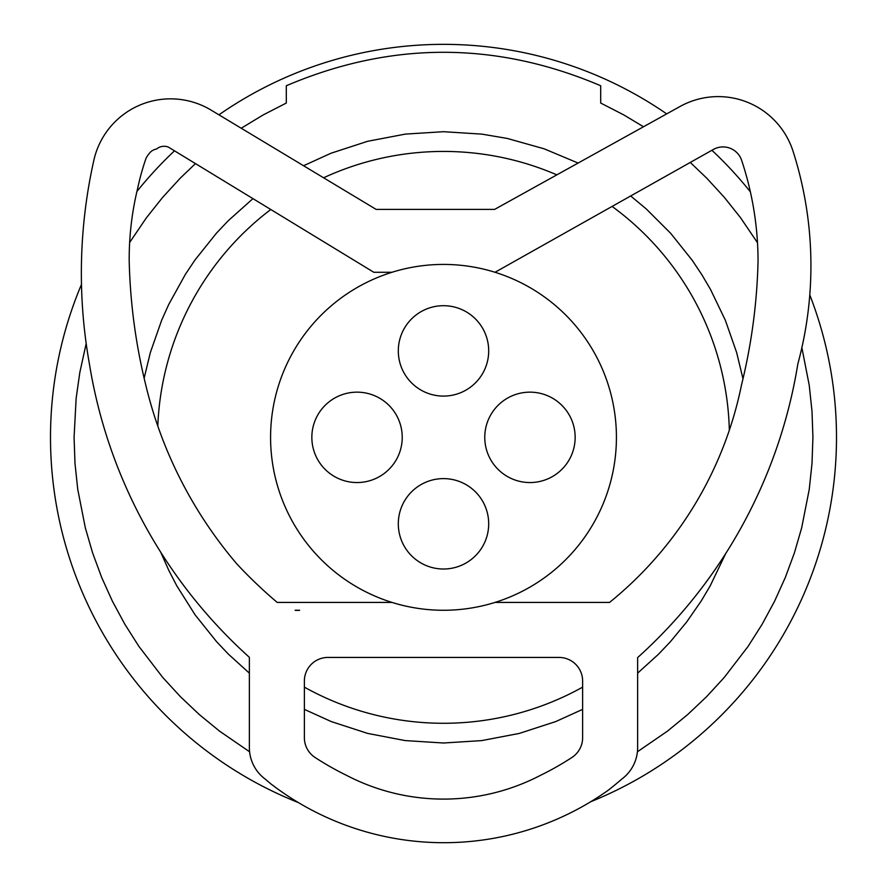 <?xml version="1.0" encoding="UTF-8"?>
<svg xmlns="http://www.w3.org/2000/svg" width="887" height="887" viewBox="0 0 887 887"><rect width="100%" height="100%" fill="white"/><g stroke="black" fill="none" stroke-linecap="round" stroke-linejoin="round"><path stroke-width="1.33" d="M298.398 802.58A392.996 392.996 0 0 1 81.482 284.405M136.931 191.459A392.996 392.996 0 0 1 174.506 150.834M218.934 114.833A392.996 392.996 0 0 1 666.702 113.891M711.895 150.28A392.996 392.996 0 0 1 750.369 191.836M809.787 294.939A392.996 392.996 0 0 1 590.687 801.748M241.22 128.238L263.162 114.944L286.301 103.047L286.301 85.751C391.1 41.146 495.9 41.146 600.699 85.751L600.699 103.047L623.838 114.944L643.507 126.763M195.45 163.596L180.272 178.154L162.698 197.313L146.499 217.659L129.646 242.495M86.183 343.546L79.83 372.429L76.149 398.263L74.076 437.346L74.996 463.435L77.757 489.38L85.318 527.809L92.592 552.845L101.628 577.348L112.416 601.22L124.879 624.304L138.915 646.401L162.698 677.391L180.272 696.55L199.242 714.49L219.477 731.088L249.591 751.788M157.797 426.048A285.924 285.924 0 0 1 270.779 209.498M323.589 177.788A285.924 285.924 0 0 1 556.848 174.861M612.097 206.427A285.924 285.924 0 0 1 729.336 430.195M582.626 687.148A285.924 285.924 0 0 1 304.374 687.148M725.732 553.51L710.165 585.908L701.362 600.765L686.682 621.964L670.306 641.822L658.42 654.307L637.642 673.155M582.626 709.378L555.728 721.574L519.25 733.438L481.708 740.601L443.522 743.007L405.159 740.578L367.595 733.394L331.294 721.586L304.374 709.378M249.358 673.155L228.591 654.329L216.694 641.811L195.107 614.868L176.779 585.808L168.874 570.552L160.758 552.279M801.87 347.671L809.243 385.313L812.004 411.269L812.924 437.346L812.004 463.435L809.243 489.38L801.682 527.809L794.408 552.845L785.372 577.348L774.584 601.22L762.121 624.304L748.085 646.401L724.302 677.391L706.728 696.55L687.758 714.49L667.523 731.088L637.409 751.788M690.274 162.443L706.728 178.154L724.302 197.313L740.501 217.659L757.498 242.728M144.137 378.217L150.324 352.627L161.667 320.218L168.718 304.474L185.438 274.26L195.029 259.935L216.439 233.17L228.236 220.73L252.95 198.633M303.565 165.736L331.006 153.229L367.573 141.31L405.337 134.103L443.544 131.697L481.974 134.137L507.286 138.45L544.13 148.805L578.113 163.053M630.679 195.972L646.357 209.033L670.661 233.292L692.182 260.235L701.75 274.571L710.487 289.384L725.344 320.251L736.676 352.649L742.984 378.827M443.5 610.267A172.921 172.921 0 0 0 616.421 437.346A172.921 172.921 0 0 0 443.5 264.426A172.921 172.921 0 0 0 270.579 437.346A172.921 172.921 0 0 0 443.5 610.267M211.073 110.099L376.155 209.41L494.591 209.41L680.041 106.484A78.599 78.599 0 0 1 793.045 151.233A375.323 375.323 0 0 1 797.834 363.969A503.04 503.04 0 0 1 637.642 657.589L637.642 747.564A39.305 39.305 0 0 1 621.554 779.274A330.119 330.119 0 0 1 608.349 790.151A283.751 283.751 0 0 1 270.834 783.853A330.119 330.119 0 0 1 265.446 779.274A39.305 39.305 0 0 1 249.358 747.564L249.358 657.311A503.04 503.04 0 0 1 89.41 363.925A515.868 515.868 0 0 1 89.199 362.716A515.868 515.868 0 0 1 93.856 160.259A78.599 78.599 0 0 1 211.073 110.099L376.155 209.41L494.591 209.41L680.041 106.484M357.04 392.154A45.193 45.193 0 0 0 311.847 437.346A45.193 45.193 0 0 0 357.04 482.55A45.193 45.193 0 0 0 402.232 437.346A45.193 45.193 0 0 0 357.04 392.154M443.5 305.693A45.193 45.193 0 0 0 398.307 350.886A45.193 45.193 0 0 0 443.5 396.09A45.193 45.193 0 0 0 488.693 350.886A45.193 45.193 0 0 0 443.5 305.693M582.626 737.729A23.583 23.583 0 0 1 571.938 757.465A291.147 291.147 0 0 1 540.604 775.271A209.809 209.809 0 0 1 346.396 775.271A291.147 291.147 0 0 1 315.062 757.465A23.583 23.583 0 0 1 304.374 737.729L304.374 681.016A23.583 23.583 0 0 1 327.957 657.433L559.043 657.433A23.583 23.583 0 0 1 582.626 681.016L582.626 737.729M391.954 602.417L277.21 602.417A477.794 477.794 0 0 1 236.951 564.043A430.328 430.328 0 0 1 145.745 384.914A573.379 573.379 0 0 1 129.203 260.911A298.021 298.021 0 0 1 137.696 188.232A244.435 244.435 0 0 1 145.945 158.585A19.647 19.647 0 0 1 148.883 153.961A11.753 11.753 0 0 1 156.544 149.027A11.753 11.753 0 0 1 168.319 147.065L373.815 272.287L391.954 272.287M270.834 783.853A330.119 330.119 0 0 1 265.446 779.274M495.013 272.287L713.381 149.448A19.647 19.647 0 0 1 741.654 160.37A320.784 320.784 0 0 1 758.052 260.955A573.379 573.379 0 0 1 741.51 384.958A376.343 376.343 0 0 1 609.569 602.417A376.343 376.343 0 0 0 741.51 384.958A573.379 573.379 0 0 0 749.493 347.15M299.651 610.267A19.093 19.093 0 0 1 295.105 610.267L299.651 610.267A19.093 19.093 0 0 1 295.105 610.267L299.651 610.267M529.96 392.154A45.193 45.193 0 0 0 484.768 437.346A45.193 45.193 0 0 0 529.96 482.55A45.193 45.193 0 0 0 575.153 437.346A45.193 45.193 0 0 0 529.96 392.154M443.5 478.614A45.193 45.193 0 0 0 398.307 523.807A45.193 45.193 0 0 0 443.5 569.01A45.193 45.193 0 0 0 488.693 523.807A45.193 45.193 0 0 0 443.5 478.614M495.046 602.417L609.569 602.417M304.374 681.016A23.583 23.583 0 0 1 327.957 657.433M559.043 657.433A23.583 23.583 0 0 1 582.626 681.016M346.396 775.271A291.147 291.147 0 0 1 315.062 757.465A23.583 23.583 0 0 1 304.374 737.729M758.052 260.955A320.784 320.784 0 0 0 741.654 160.37A19.647 19.647 0 0 0 713.381 149.448M277.21 602.417A477.794 477.794 0 0 1 236.951 564.043M137.696 188.232A244.435 244.435 0 0 1 145.945 158.585M796.67 370.899A503.04 503.04 0 0 1 637.642 657.589L637.642 747.564M805.23 330.884A375.323 375.323 0 0 1 797.834 363.969M249.358 747.564L249.358 657.311A503.04 503.04 0 0 1 90.585 370.855"/></g></svg>
